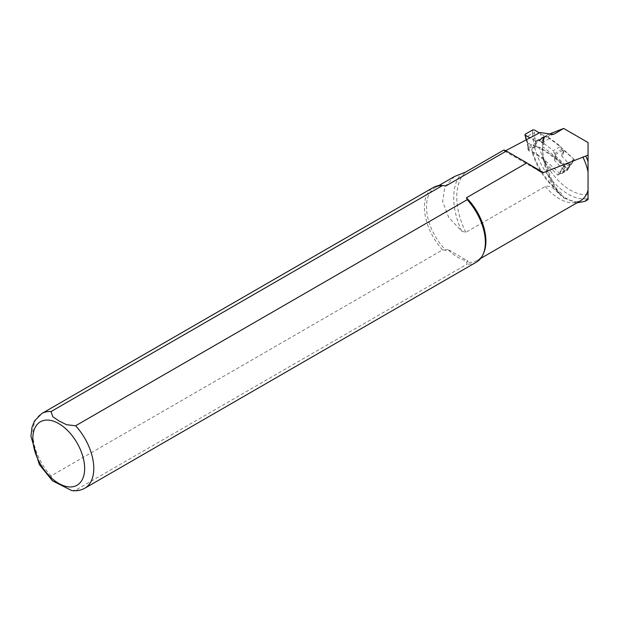 <?xml version="1.0" encoding="UTF-8"?>
<svg xmlns="http://www.w3.org/2000/svg" width="619" height="619" viewBox="0 0 619 619"><rect width="100%" height="100%" fill="white"/><g stroke="black" fill="none" stroke-linecap="round" stroke-linejoin="round"><path stroke-width="0.46" stroke-dasharray="3.1 2.32" d="M542.352 142.966A64.214 37.07 60 0 1 542.662 138.014L540.549 138.842A2.584 1.493 -120 0 0 542.012 142.734A129.286 74.644 60 0 1 542.352 142.966L543.583 144.676L542.639 146.688A59.927 34.594 -120 0 0 544.565 163.099L545.393 160.94L543.993 158.998A99.117 57.227 -120 0 0 531.93 151.392A46.974 27.12 -120 0 0 555.994 189.399L560.574 195.217L563.739 198.003C563.259 195.519 561.278 192.973 557.789 190.381A50.209 28.985 60 0 1 531.837 148.854L531.93 151.392M540.549 138.842L547.861 134.617A2.584 1.493 -120 0 0 549.332 138.509A129.286 74.644 60 0 1 574.417 159.911L567.824 169.281A99.117 57.227 -120 0 0 539.242 147.167L534.576 147.276L531.837 148.854M547.861 134.617L549.641 133.921M534.576 147.276A50.209 28.985 -120 0 0 588.05 198.529L588.05 142.548M588.05 194.459A46.974 27.12 60 0 1 539.242 147.167M588.05 198.529L588.05 199.55M576.923 202.854L563.739 198.003M540.116 132.512L541.795 138.145L543.273 138.323C544.72 137.379 544.511 137.279 542.662 138.014C544.511 137.279 544.72 137.379 543.273 138.323L553.788 134.207M454.64 176.43L444.821 186.752L442.647 201.562L448.752 217.517L461.635 231.088L465.782 232.357L545.269 186.466C548.62 185.708 551.9 186.861 555.104 189.925L560.574 195.217M554.137 134.099L543.18 138.377A59.904 34.587 60 0 0 555.104 189.925M528.951 164.19L505.615 150.719L504.485 150.982L503.951 149.968M543.993 158.998A64.214 37.07 60 0 0 555.994 189.399L557.789 190.381M483.957 252.304A42.015 24.257 60 0 1 477.21 260.421A42.015 24.257 60 0 1 466.463 262.154L468.196 261.156L447.669 249.31A42.015 24.257 -120 0 0 468.196 261.156M447.669 249.31L445.943 250.308A42.015 24.257 60 0 1 435.196 187.65A42.015 24.257 60 0 1 445.502 185.855M71.727 490.558L75.611 490.163L467.183 264.089L466.463 262.154M476.429 262.116A43.098 24.884 60 0 1 467.183 264.089M445.943 250.308L442.593 249.898L51.021 475.965L52.367 480.77M442.593 249.898A43.098 24.884 60 0 1 433.339 187.472M574.417 159.911L564.358 165.714A129.286 74.644 -120 0 0 542.639 146.688M544.565 163.099A99.117 57.227 60 0 1 557.773 175.092L564.358 165.714M557.773 175.092L567.824 169.281M536.317 146.571A98.042 56.608 60 0 1 566.594 168.964L567.569 168.678L567.507 170.279L561.835 173.529L560.257 172.902L559.282 173.188A98.042 56.608 -120 0 0 529.005 150.796L528.85 149.759L534.336 146.595L536.317 146.571L535.582 145.024L533.71 145.279L527.86 148.854L529.005 150.796L528.224 148.452L528.44 146.827L528.27 149.241M559.282 173.188L562.021 173.444L562.238 171.827L560.443 171.494L560.257 172.902M561.797 173.537L566.687 170.519L566.594 168.964M535.582 145.024L535.768 143.616L533.926 143.662L528.44 146.827L527.55 142.184L527.179 142.741L528.456 147.84M532.58 129.975L532.549 133.209L525.57 137.689M532.549 133.209L534.375 133.162L534.414 129.982M537.052 140.931L536.023 146.726L535.18 140.761L537.052 140.931A2.151 1.246 -120 0 0 537.571 140.931L539.342 140.412A129.928 75.015 60 0 1 553.254 150.703L560.566 146.486A129.928 75.015 -120 0 0 546.654 136.195L544.882 136.714A2.151 1.246 60 0 1 544.364 136.706L543.962 136.219L543.32 139.863L543.962 135.685L539.335 132.923M543.32 139.863L543.335 142.502L534.831 138.818L534.375 133.162M543.962 136.219L543.962 135.685M535.18 140.761L529.949 137.844M536.023 146.726L527.535 143.051M546.654 136.195L539.342 140.412M554.477 160.375L555.297 154.665L554.477 160.375L562.338 168.794L560.443 171.494M555.011 154.216A2.151 1.246 60 0 1 554.585 153.52L553.254 150.703M560.566 146.486L561.897 149.295A2.151 1.246 -120 0 0 562.323 149.991L564.141 150.61L573.643 158.998L573.921 160.035L566.323 164.538L564.528 164.259L562.338 168.794M563.228 150.471L562.895 154.34L561.789 156.15L569.666 164.584L573.643 158.998M532.564 133.201L533.036 139.02L534.831 138.818M567.569 168.678L567.755 167.277L567.724 168.662L562.238 171.827L564.079 169.204L562.354 168.809M573.62 160.329L572.32 162.611L565.689 166.441L563.901 166.124M562.895 154.34L564.141 150.61M555.351 155.679L564.528 164.259M572.529 162.441L569.565 166.039L572.59 162.356L572.351 161.25M569.789 165.846L569.666 164.584L567.755 167.277M465.782 232.357A59.904 34.587 60 0 1 465.782 172.012M545.269 186.466A42.015 24.257 -120 0 0 580.413 200.842C577.55 201.771 575.376 201.949 573.89 201.361L570.138 200.208C566.215 198.684 562.013 195.929 557.526 191.944M84.865 488.19A43.098 24.884 60 0 1 75.611 490.163M51.021 475.965A43.098 24.884 60 0 1 41.767 413.546M461.635 231.088A61.165 35.314 60 0 1 461.635 173.467M504.485 150.982L540.874 171.989M551.777 134.238L541.795 138.145M549.332 138.509L542.012 142.734M533.036 139.02L533.926 143.662L533.71 145.279L534.336 146.595M527.55 142.184L525.283 134.184M526.452 139.677L527.52 143.043M535.458 144.397L536.108 140.761M544.047 136.49L536.565 140.807M544.882 136.714L537.571 140.931M543.335 142.502L544.364 136.706M561.789 156.15L562.323 149.991M535.768 143.616L534.847 138.826M569.565 166.039L567.724 168.662L567.507 170.279L566.687 170.519M564.079 169.204L566.323 164.538M555.034 158.882L555.375 155.013M562.779 150.34L555.297 154.665M561.897 149.295L554.585 153.52M543.614 144.97L544.271 137.596M560.102 194.459C552.96 183.704 548.055 172.531 545.393 160.94M477.21 260.421L480.684 258.417M435.196 187.65L438.662 185.646M504.57 151.051L541.192 172.19M528.618 150.533L527.93 149.078M527.875 148.769L528.077 147.245M528.069 147.415L527.179 142.741M526.235 139.793L527.187 142.788M573.921 160.035L572.59 162.356M568.11 168.074L567.909 169.598M569.82 165.815L567.979 168.422"/><path stroke-width="0.93" d="M549.641 133.921L563.63 128.442L588.05 142.548L588.05 155.098L585.713 156.065A42.448 24.505 60 0 1 588.05 161.59L588.05 198.606L584.909 201.361L576.923 202.854M563.63 128.442L554.137 134.099L551.777 134.238L540.116 132.512L505.677 150.696M445.502 185.855A42.015 24.257 60 0 1 445.603 185.862A42.015 24.257 60 0 1 445.943 185.917L506.357 151.036L526.877 162.882L540.874 171.989L543.467 172.577L585.713 156.065M584.909 201.368L588.05 199.55L588.05 198.606M506.357 151.036L503.951 149.968L465.782 172.012L454.64 176.43L438.662 185.646M526.877 162.882L466.463 197.763A42.015 24.257 60 0 1 483.957 252.304L483.354 253.79A43.098 24.884 60 0 1 476.429 262.116L84.865 488.19A43.098 24.884 60 0 0 75.611 425.771L66.612 424.727L59.192 421.052L52.855 416.796L51.021 411.573L442.593 185.507L445.293 185.824M588.05 161.59L588.05 155.098M466.463 197.763L467.183 199.697L75.611 425.771M467.183 199.697A43.098 24.884 60 0 1 483.354 253.79M52.367 480.77L71.727 490.558C76.485 491.207 80.865 490.418 84.865 488.19M51.021 411.573A43.098 24.884 60 0 0 41.767 413.546L433.339 187.472A43.098 24.884 60 0 1 442.593 185.507M539.335 132.923L534.414 129.982L532.58 129.975L525.283 134.184L524.92 134.803L526.452 139.677M529.949 137.844L525.299 135.244M524.92 134.803L525.933 138.037M528.951 164.19L543.467 172.577M588.05 171.881A42.015 24.257 -120 0 0 582.827 156.87M480.684 258.417L580.413 200.842A42.015 24.257 -120 0 0 588.05 190.103M58.743 423.597A36.629 21.147 60 0 1 81.174 481.412A36.629 21.147 60 0 1 36.312 455.514A36.629 21.147 60 0 1 58.743 423.597M553.788 134.207L554.431 133.952M41.767 413.546L34.502 420.966L31.925 427.481L30.95 436.302L39.291 464.482L52.561 480.94M525.577 137.728L526.235 139.793"/></g></svg>
